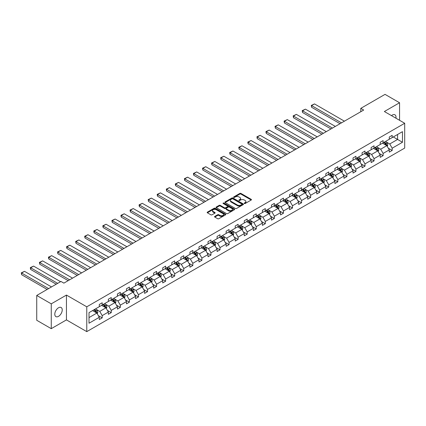 <?xml version="1.0" encoding="UTF-8"?>
<svg xmlns="http://www.w3.org/2000/svg" width="426" height="426" viewBox="0 0 426 426"><rect width="100%" height="100%" fill="white"/><g stroke="black" fill="none" stroke-linecap="round" stroke-linejoin="round"><path stroke-width="0.64" d="M244.359 203.511A0.564 0.325 0 0 0 245.158 203.511L251.218 200.012A0.804 0.463 0 0 0 251.452 199.682A0.804 0.463 0 0 0 251.218 199.352L240.956 193.431A0.804 0.463 0 0 0 239.811 193.431L233.757 196.924A0.564 0.325 0 0 0 234.556 197.387L235.338 196.934A2.583 1.491 0 0 1 238.986 196.934L239.843 197.43A2.583 1.491 0 0 1 240.599 198.484A2.583 1.491 0 0 1 239.843 199.533L239.061 199.986A0.564 0.325 0 0 0 239.859 200.449L240.642 199.996A2.583 1.491 0 0 1 244.29 199.996L245.147 200.492A2.583 1.491 0 0 1 245.903 201.541A2.583 1.491 0 0 1 245.147 202.595L244.359 203.048A0.564 0.325 0 0 0 244.359 203.511L244.359 203.048M58.516 316.353A5.256 3.035 120 0 0 61.951 311.72A5.256 3.035 120 0 0 61.147 307.508A5.256 3.035 120 0 0 58.516 307.769A5.256 3.035 120 0 0 55.082 312.402A5.256 3.035 120 0 0 55.891 316.614A5.256 3.035 120 0 0 58.516 316.353M395.924 118.199A5.256 3.035 120 0 0 394.929 114.802A5.256 3.035 120 0 0 392.298 115.063A5.256 3.035 120 0 0 391.489 115.632M214.784 216.408A0.804 0.463 0 0 0 214.544 216.733A0.804 0.463 0 0 0 214.784 217.063L217.665 218.724A0.804 0.463 0 0 0 218.804 218.724L225.53 214.842A0.804 0.463 0 0 0 225.769 214.512A0.804 0.463 0 0 0 225.53 214.182L215.268 208.261A0.804 0.463 0 0 0 214.129 208.261L207.398 212.143A0.804 0.463 0 0 0 207.164 212.473A0.804 0.463 0 0 0 207.398 212.803L210.875 214.81A0.804 0.463 0 0 0 212.02 214.81L214.896 213.149A0.804 0.463 0 0 0 215.135 212.819A0.804 0.463 0 0 0 214.896 212.489L213.17 211.493A2.157 1.246 0 0 1 212.542 210.614A2.157 1.246 0 0 1 213.873 209.464A2.157 1.246 0 0 1 216.222 209.73L222.979 213.634A2.157 1.246 0 0 1 223.613 214.512A2.157 1.246 0 0 1 222.281 215.662A2.157 1.246 0 0 1 219.928 215.396L218.804 214.741A0.804 0.463 0 0 0 217.665 214.741L214.784 216.408L214.784 217.063L217.665 215.412L217.665 214.741M66.445 295.074L51.258 303.844L36.732 295.458L36.732 320.277L51.258 328.664L66.445 319.894L86.776 331.63L86.776 306.811L66.445 295.074L66.445 319.894M399.561 120.292L399.561 102.751L384.369 111.521L404.7 123.263L86.776 306.811M399.561 102.751L385.035 94.37L360.785 108.369L360.785 111.724M36.732 295.458L60.987 281.458L63.889 283.136L363.687 110.046L360.785 108.369M235.397 208.49A0.804 0.463 0 0 0 236.536 208.49L243.262 204.602A0.804 0.463 0 0 0 243.502 204.278A0.804 0.463 0 0 0 243.262 203.947L233.001 198.021A0.804 0.463 0 0 0 231.861 198.021L225.13 201.903A0.804 0.463 0 0 0 224.896 202.233A0.804 0.463 0 0 0 225.13 202.563L235.397 208.49M223.389 203.633A0.564 0.325 0 0 1 223.964 203.713L223.964 203.042L234.396 209.065A0.804 0.463 0 0 1 234.635 209.395A0.804 0.463 0 0 1 234.396 209.725L227.67 213.607A0.804 0.463 0 0 1 226.531 213.607L216.264 207.68L216.264 207.025A0.804 0.463 0 0 0 216.03 207.355A0.804 0.463 0 0 0 216.264 207.68M216.264 207.025L219.145 205.364A0.804 0.463 0 0 1 220.285 205.364L224.449 207.766A0.804 0.463 0 0 0 225.588 207.766L227.5 206.663A0.804 0.463 0 0 0 227.734 206.333A0.804 0.463 0 0 0 227.5 206.003L223.165 203.5A0.564 0.325 0 0 1 223.964 203.042M51.258 303.844L51.258 328.664M89.013 312.631L99.295 306.693L99.295 304.446L102.203 302.769L102.203 305.016L108.358 301.464L108.358 299.217L111.261 297.54L111.261 299.787L117.422 296.23L117.422 293.983L120.324 292.305L120.324 294.552L126.479 291.001L126.479 288.753L129.387 287.076L129.387 289.323L135.543 285.766L135.543 283.519L138.45 281.842L138.45 284.089L144.606 280.537L144.606 278.29L147.508 276.612L147.508 278.86L153.669 275.303L153.669 273.055L156.571 271.378L156.571 273.625L162.732 270.073L162.732 267.826L165.634 266.149L165.634 268.396L171.79 264.839L171.79 262.592L174.697 260.914L174.697 263.161L180.853 259.61L180.853 257.363L183.76 255.685L183.76 257.932L189.916 254.375L189.916 252.128L192.818 250.451L192.818 252.698L198.979 249.146L198.979 246.899L201.881 245.222L201.881 247.469L208.037 243.912L208.037 241.664L210.945 239.987L210.945 242.234L217.1 238.682L217.1 236.435L220.008 234.758L220.008 237.005L226.163 233.448L226.163 231.201L229.066 229.523L229.066 231.771L235.227 228.219L235.227 225.972L238.129 224.294L238.129 226.541L244.284 222.984L244.284 220.737L247.192 219.06L247.192 221.307L253.348 217.755L253.348 215.508L256.255 213.831L256.255 216.078L262.411 212.521L262.411 210.274L265.313 208.596L265.313 210.843L271.474 207.292L271.474 205.044L274.376 203.367L274.376 205.614L280.537 202.057L280.537 199.81L283.439 198.133L283.439 200.38L289.595 196.828L289.595 194.581L292.502 192.903L292.502 195.151L298.658 191.594L298.658 189.346L301.56 187.669L301.56 189.916L307.721 186.364L307.721 184.117L310.623 182.44L310.623 184.687L316.784 181.13L316.784 178.883L319.686 177.205L319.686 179.452L325.842 175.901L325.842 173.654L328.75 171.976L328.75 174.223L334.905 170.666L334.905 168.419L337.813 166.742L337.813 168.989L343.968 165.437L343.968 163.19L346.87 161.513L346.87 163.76L353.032 160.203L353.032 157.955L355.934 156.278L355.934 158.525L362.089 154.973L362.089 152.726L364.997 151.049L364.997 153.296L371.152 149.739L371.152 147.492L374.06 145.814L374.06 148.062L380.216 144.51L380.216 142.263L383.118 140.585L383.118 142.832L389.279 139.275L389.279 137.028L392.181 135.351L392.181 137.598L402.463 131.661L402.463 142.263L392.181 148.195L392.181 150.442L389.279 152.119L389.279 149.872L383.118 153.429L383.118 155.676L380.216 157.354L380.216 155.107L374.06 158.658L374.06 160.906L371.152 162.583L371.152 160.336L364.997 163.893L364.997 166.14L362.089 167.817L362.089 165.57L355.934 169.127L355.934 171.369L353.032 173.047L353.032 170.799L346.87 174.356L346.87 176.604L343.968 178.281L343.968 176.034L337.813 179.591L337.813 181.833L334.905 183.51L334.905 181.263L328.75 184.82L328.75 187.067L325.842 188.745L325.842 186.497L319.686 190.055L319.686 192.302L316.784 193.974L316.784 191.727L310.623 195.284L310.623 197.531L307.721 199.208L307.721 196.961L301.56 200.518L301.56 202.765L298.658 204.437L298.658 202.19L292.502 205.747L292.502 207.994L289.595 209.672L289.595 207.425L283.439 210.982L283.439 213.229L280.537 214.901L280.537 212.654L274.376 216.211L274.376 218.458L271.474 220.135L271.474 217.888L265.313 221.445L265.313 223.693L262.411 225.365L262.411 223.117L256.255 226.675L256.255 228.922L253.348 230.599L253.348 228.352L247.192 231.909L247.192 234.156L244.284 235.828L244.284 233.581L238.129 237.138L238.129 239.385L235.227 241.063L235.227 238.816L229.066 242.373L229.066 244.62L226.163 246.292L226.163 244.045L220.008 247.602L220.008 249.849L217.1 251.526L217.1 249.279L210.945 252.836L210.945 255.083L208.037 256.756L208.037 254.514L201.881 258.065L201.881 260.313L198.979 261.99L198.979 259.743L192.818 263.3L192.818 265.547L189.916 267.219L189.916 264.977L183.76 268.529L183.76 270.776L180.853 272.454L180.853 270.206L174.697 273.764L174.697 276.011L171.79 277.688L171.79 275.441L165.634 278.993L165.634 281.24L162.732 282.917L162.732 280.67L156.571 284.227L156.571 286.474L153.669 288.152L153.669 285.905L147.508 289.456L147.508 291.703L144.606 293.381L144.606 291.134L138.45 294.691L138.45 296.938L135.543 298.615L135.543 296.368L129.387 299.92L129.387 302.167L126.479 303.844L126.479 301.597L120.324 305.154L120.324 307.402L117.422 309.079L117.422 306.832L111.261 310.384L111.261 312.631L108.358 314.308L108.358 312.061L102.203 315.618L102.203 317.865L99.295 319.543L99.295 317.295L89.013 323.227L89.013 312.631M86.776 331.63L404.7 148.078L404.7 123.263M101.622 305.351L105.92 307.838L99.759 311.39L96.398 309.452M99.759 311.39L102.203 315.618M105.92 307.838L108.358 312.061M99.295 306.161L99.759 306.427L102.203 305.016M110.68 300.122L114.983 302.604L108.822 306.161L105.462 304.217M108.822 306.161L111.261 310.384M114.983 302.604L117.422 306.832M108.358 300.926L108.822 301.193L111.261 299.787M119.743 294.888L124.041 297.369L117.885 300.926L114.525 298.988M117.885 300.926L120.324 305.154M124.041 297.369L126.479 301.597M117.422 295.697L117.885 295.963L120.324 294.552M128.806 289.659L133.104 292.14L126.948 295.697L123.583 293.754M126.948 295.697L129.387 299.92M133.104 292.14L135.543 296.368M126.479 290.463L126.948 290.729L129.387 289.323M137.87 284.424L142.167 286.906L136.011 290.463L132.646 288.524M136.011 290.463L138.45 294.691M142.167 286.906L144.606 291.134M135.543 285.234L136.011 285.5L138.45 284.089M146.927 279.195L151.23 281.677L145.069 285.234L141.709 283.29M145.069 285.234L147.508 289.456M151.23 281.677L153.669 285.905M144.606 279.999L145.069 280.265L147.508 278.86M155.991 273.961L160.288 276.442L154.132 279.999L150.772 278.061M154.132 279.999L156.571 284.227M160.288 276.442L162.732 280.67M153.669 274.77L154.132 275.036L156.571 273.625M165.054 268.731L169.351 271.213L163.195 274.77L159.83 272.826M163.195 274.77L165.634 278.993M169.351 271.213L171.79 275.441M162.732 269.536L163.195 269.802L165.634 268.396M174.117 263.497L178.414 265.978L172.258 269.536L168.893 267.597M172.258 269.536L174.697 273.764M178.414 265.978L180.853 270.206M171.79 264.306L172.258 264.573L174.697 263.161M183.175 258.268L187.477 260.749L181.316 264.306L177.956 262.363M181.316 264.306L183.76 268.529M187.477 260.749L189.916 264.977M180.853 259.072L181.316 259.338L183.76 257.932M192.238 253.033L196.535 255.515L190.379 259.072L187.019 257.134M190.379 259.072L192.818 263.3M196.535 255.515L198.979 259.743M189.916 253.843L190.379 254.109L192.818 252.698M201.301 247.804L205.598 250.286L199.443 253.843L196.077 251.899M199.443 253.843L201.881 258.065M205.598 250.286L208.037 254.514M198.979 248.608L199.443 248.875L201.881 247.469M210.364 242.57L214.661 245.051L208.506 248.608L205.14 246.665M208.506 248.608L210.945 252.836M214.661 245.051L217.1 249.279M208.037 243.379L208.506 243.645L210.945 242.234M219.422 237.341L223.725 239.822L217.564 243.379L214.203 241.435M217.564 243.379L220.008 247.602M223.725 239.822L226.163 244.045M217.1 238.145L217.564 238.411L220.008 237.005M228.485 232.106L232.788 234.588L226.627 238.145L223.267 236.201M226.627 238.145L229.066 242.373M232.788 234.588L235.227 238.816M226.163 232.91L226.627 233.182L229.066 231.771M237.548 226.877L241.846 229.358L235.69 232.915L232.33 230.972M235.69 232.915L238.129 237.138M241.846 229.358L244.284 233.581M235.227 227.681L235.69 227.947L238.129 226.541M246.611 221.642L250.909 224.124L244.753 227.681L241.388 225.737M244.753 227.681L247.192 231.909M250.909 224.124L253.348 228.352M244.284 222.447L244.753 222.718L247.192 221.307M255.675 216.413L259.972 218.895L253.811 222.452L250.451 220.508M253.811 222.452L256.255 226.675M259.972 218.895L262.411 223.117M253.348 217.217L253.811 217.484L256.255 216.078M264.732 211.179L269.035 213.66L262.874 217.217L259.514 215.274M262.874 217.217L265.313 221.445M269.035 213.66L271.474 217.888M262.411 211.983L262.874 212.255L265.313 210.843M273.796 205.95L278.093 208.431L271.937 211.983L268.577 210.045M271.937 211.983L274.376 216.211M278.093 208.431L280.537 212.654M271.474 206.754L271.937 207.02L274.376 205.614M282.859 200.715L287.156 203.197L281 206.754L277.635 204.81M281 206.754L283.439 210.982M287.156 203.197L289.595 207.425M280.537 201.519L281 201.791L283.439 200.38M291.922 195.486L296.219 197.968L290.063 201.519L286.698 199.581M290.063 201.519L292.502 205.747M296.219 197.968L298.658 202.19M289.595 196.29L290.063 196.556L292.502 195.151M300.98 190.252L305.282 192.733L299.121 196.29L295.761 194.347M299.121 196.29L301.56 200.518M305.282 192.733L307.721 196.961M298.658 191.056L299.121 191.327L301.56 189.916M310.043 185.022L314.34 187.504L308.184 191.056L304.824 189.117M308.184 191.056L310.623 195.284M314.34 187.504L316.784 191.727M307.721 185.827L308.184 186.093L310.623 184.687M319.106 179.788L323.403 182.269L317.248 185.827L313.882 183.883M317.248 185.827L319.686 190.055M323.403 182.269L325.842 186.497M316.784 180.592L317.248 180.864L319.686 179.452M328.169 174.559L332.466 177.04L326.311 180.592L322.945 178.654M326.311 180.592L328.75 184.82M332.466 177.04L334.905 181.263M325.842 175.363L326.311 175.629L328.75 174.223M337.227 169.324L341.53 171.806L335.368 175.363L332.008 173.419M335.368 175.363L337.813 179.591M341.53 171.806L343.968 176.034M334.905 170.128L335.368 170.4L337.813 168.989M346.29 164.095L350.587 166.577L344.432 170.128L341.072 168.19M344.432 170.128L346.87 174.356M350.587 166.577L353.032 170.799M343.968 164.899L344.432 165.166L346.87 163.76M355.353 158.861L359.65 161.342L353.495 164.899L350.135 162.956M353.495 164.899L355.934 169.127M359.65 161.342L362.089 165.57M353.032 159.665L353.495 159.936L355.934 158.525M364.416 153.632L368.714 156.113L362.558 159.665L359.193 157.726M362.558 159.665L364.997 163.893M368.714 156.113L371.152 160.336M362.089 154.436L362.558 154.702L364.997 153.296M373.48 148.397L377.777 150.879L371.616 154.436L368.256 152.492M371.616 154.436L374.06 158.658M377.777 150.879L380.216 155.107M371.152 149.201L371.616 149.473L374.06 148.062M382.537 143.168L386.84 145.649L380.679 149.201L377.319 147.263M380.679 149.201L383.118 153.429M386.84 145.649L389.279 149.872M380.216 143.972L380.679 144.238L383.118 142.832M393.283 136.964L397.586 139.446L389.742 143.972L386.382 142.028M389.742 143.972L392.181 148.195M402.463 142.263L397.586 139.446L397.586 134.483L402.463 131.661M389.279 138.738L389.742 139.009L392.181 137.598M89.013 317.594L96.856 313.067L92.559 310.586M96.856 313.067L99.295 317.295M388.32 148.216L392.181 150.442M379.257 153.445L383.118 155.676M370.194 158.68L374.06 160.906M361.131 163.909L364.997 166.14M352.073 169.143L355.934 171.369M343.01 174.372L346.87 176.604M333.947 179.607L337.813 181.833M324.884 184.836L328.75 187.067M315.826 190.071L319.686 192.302M306.763 195.3L310.623 197.531M297.699 200.534L301.56 202.765M288.636 205.763L292.502 207.994M279.578 210.998L283.439 213.229M270.515 216.227L274.376 218.458M261.452 221.461L265.313 223.693M252.389 226.691L256.255 228.922M243.326 231.925L247.192 234.156M234.268 237.154L238.129 239.385M225.205 242.389L229.066 244.62M216.142 247.618L220.008 249.849M207.079 252.852L210.945 255.083M198.021 258.081L201.881 260.313M188.958 263.316L192.818 265.547M179.894 268.545L183.76 270.776M170.831 273.78L174.697 276.011M161.773 279.009L165.634 281.24M152.71 284.243L156.571 286.474M143.647 289.472L147.508 291.703M134.584 294.707L138.45 296.938M125.526 299.936L129.387 302.167M116.463 305.17L120.324 307.402M107.4 310.4L111.261 312.631M98.337 315.634L102.203 317.865M244.588 203.591L245.147 203.266A2.583 1.491 0 0 0 245.903 202.212L245.903 201.541M240.599 198.484L240.599 199.155A2.583 1.491 0 0 1 239.843 200.204L239.284 200.529M251.218 199.352L251.218 200.012L240.956 194.102A0.804 0.463 0 0 0 239.811 194.102L233.98 197.467M243.251 204.613L233.001 198.692A0.804 0.463 0 0 0 231.861 198.692L225.141 202.568L225.13 201.903M241.84 204.507A0.564 0.325 0 0 0 241.84 204.043L232.83 198.846A0.564 0.325 0 0 0 232.032 198.846L231.206 199.32A2.583 1.491 0 0 0 230.45 200.374A2.583 1.491 0 0 0 231.206 201.429L237.362 204.981A2.583 1.491 0 0 0 241.01 204.981L241.84 204.507L241.84 205.178A0.564 0.325 0 0 0 242.005 204.949L242.005 204.278M230.45 200.374L230.45 201.045A2.583 1.491 0 0 0 231.206 202.1L231.206 201.429M241.84 205.178L241.01 205.651A2.583 1.491 0 0 1 237.362 205.651L231.206 202.1M216.275 207.691L219.145 206.035L219.145 205.364M227.734 206.333L227.734 207.004A0.804 0.463 0 0 1 227.5 207.334L225.588 208.436A0.804 0.463 0 0 1 224.449 208.436L220.285 206.035A0.804 0.463 0 0 0 219.145 206.035M223.964 203.713L234.385 209.73M228.767 210.258A2.157 1.246 0 0 0 231.116 210.529A2.157 1.246 0 0 0 232.447 209.379A2.157 1.246 0 0 0 231.819 208.495L229.438 207.121A0.804 0.463 0 0 0 228.299 207.121L226.387 208.223A0.804 0.463 0 0 0 226.147 208.554A0.804 0.463 0 0 0 226.387 208.884L228.767 210.258L228.767 210.929A2.157 1.246 0 0 0 231.116 211.2A2.157 1.246 0 0 0 232.447 210.05L232.447 209.379M226.147 208.554L226.147 209.225A0.804 0.463 0 0 0 226.387 209.555L226.387 208.884M228.767 210.929L226.387 209.555M223.613 214.512L223.613 215.183A2.157 1.246 0 0 1 222.281 216.333A2.157 1.246 0 0 1 219.928 216.067L218.804 215.412A0.804 0.463 0 0 0 217.665 215.412M212.542 210.614L212.542 211.285A2.157 1.246 0 0 0 213.17 212.164L213.17 211.493M214.896 212.489L214.896 213.149L213.17 212.164M225.519 214.848L215.268 208.932A0.804 0.463 0 0 0 214.129 208.932L207.409 212.808L207.398 212.143M387.277 146.411L387.814 144.872A2.178 1.257 -120 0 0 387.117 143.019L385.812 141.278M341.498 122.858L311.603 105.6L314.505 103.923L344.405 121.181M383.475 143.706L382.91 142.955M311.603 107.277L311.284 105.414L311.603 105.6L311.603 107.277L340.049 123.7M386.515 145.463L386.638 144.962A2.178 1.257 -120 0 0 386.015 143.653L384.71 141.911M384.167 142.225L385.599 144.142A1.108 0.639 60 0 1 385.802 144.478L386.638 144.962M384.012 142.316L385.317 144.057A2.178 1.257 60 0 1 385.86 145.085M311.284 105.414L314.505 103.923M378.219 151.645L378.751 150.101A2.178 1.257 -120 0 0 378.059 148.248L376.754 146.507M332.434 128.093L302.54 110.829L305.442 109.152L335.342 126.415M374.411 148.94L373.847 148.184M302.54 112.507L302.22 110.643L302.54 110.829L302.54 112.507L330.986 128.929M377.452 150.692L377.574 150.197A2.178 1.257 -120 0 0 376.951 148.887L375.647 147.146M375.104 147.46L376.536 149.377A1.108 0.639 60 0 1 376.738 149.712L377.574 150.197M374.949 147.545L376.254 149.286A2.178 1.257 60 0 1 376.797 150.314M302.22 110.643L305.442 109.152M369.156 156.875L369.688 155.336A2.178 1.257 -120 0 0 368.996 153.482L367.691 151.741M323.377 133.322L293.477 116.064L296.379 114.386L326.279 131.645M365.354 154.169L364.784 153.419M293.477 117.741L293.157 115.877L293.477 116.064L293.477 117.741L321.923 134.163M368.394 155.927L368.517 155.426A2.178 1.257 -120 0 0 367.894 154.116L366.589 152.375M366.04 152.689L367.478 154.606A1.108 0.639 60 0 1 367.681 154.942L368.517 155.426M365.891 152.78L367.196 154.521A2.178 1.257 60 0 1 367.734 155.549M293.157 115.877L296.379 114.386M360.092 162.109L360.625 160.565A2.178 1.257 -120 0 0 359.933 158.712L358.628 156.97M314.313 138.556L284.414 121.293L287.321 119.615L317.216 136.879M356.29 159.404L355.726 158.648M284.414 122.97L284.094 121.106L284.414 121.293L284.414 122.97L312.86 139.393M359.331 161.156L359.453 160.661A2.178 1.257 -120 0 0 358.83 159.351L357.526 157.609M356.977 157.924L358.415 159.841A1.108 0.639 60 0 1 358.617 160.176L359.453 160.661M356.828 158.009L358.133 159.75A2.178 1.257 60 0 1 358.676 160.778M284.094 121.106L287.321 119.615M351.029 167.338L351.567 165.799A2.178 1.257 -120 0 0 350.87 163.946L349.565 162.205M305.25 143.786L275.35 126.527L278.258 124.85L308.158 142.108M347.227 164.633L346.663 163.882M275.35 128.205L275.031 126.341L275.35 126.527L275.35 128.205L303.797 144.627M350.268 166.39L350.39 165.89A2.178 1.257 -120 0 0 349.767 164.58L348.463 162.839M347.92 163.153L349.352 165.07A1.108 0.639 60 0 1 349.554 165.41L350.39 165.89M347.765 163.243L349.07 164.984A2.178 1.257 60 0 1 349.613 166.012M275.031 126.341L278.258 124.85M341.971 172.573L342.504 171.028A2.178 1.257 -120 0 0 341.806 169.175L340.507 167.434M296.187 149.02L266.293 131.756L269.195 130.079L299.095 147.343M338.164 169.867L337.6 169.111M266.293 133.434L265.973 132.241L265.973 131.575L266.293 131.756L266.293 133.434L294.739 149.856M341.205 171.619L341.327 171.124A2.178 1.257 -120 0 0 340.704 169.814L339.4 168.073M338.856 168.387L340.289 170.304A1.108 0.639 60 0 1 340.491 170.64L341.327 171.124M338.702 168.472L340.007 170.214A2.178 1.257 60 0 1 340.55 171.241M265.973 131.575L269.195 130.079M332.908 177.802L333.441 176.263A2.178 1.257 -120 0 0 332.749 174.41L331.444 172.668M287.129 154.249L257.229 136.991L260.132 135.314L290.031 152.572M329.106 175.097L328.537 174.346M257.229 138.668L256.91 136.805L257.229 136.991L257.229 138.668L285.676 155.091M332.147 176.854L332.264 176.353A2.178 1.257 -120 0 0 331.641 175.043L330.342 173.302M329.793 173.616L331.231 175.533A1.108 0.639 60 0 1 331.433 175.874L332.264 176.353M329.644 173.707L330.949 175.448A2.178 1.257 60 0 1 331.487 176.476M256.91 136.805L260.132 135.314M323.845 183.036L324.378 181.492A2.178 1.257 -120 0 0 323.685 179.639L322.381 177.898M278.066 159.484L248.166 142.22L251.074 140.543L280.968 157.806M320.043 180.331L319.479 179.575M248.166 143.897L247.847 142.705L247.847 142.039L248.166 142.22L248.166 143.897L276.612 160.32M323.084 182.088L323.206 181.588A2.178 1.257 -120 0 0 322.583 180.278L321.279 178.537M320.73 178.851L322.168 180.768A1.108 0.639 60 0 1 322.37 181.103L323.206 181.588M320.581 178.936L321.886 180.677A2.178 1.257 60 0 1 322.429 181.705M247.847 142.039L251.074 140.543M314.782 188.265L315.32 186.726A2.178 1.257 -120 0 0 314.622 184.873L313.318 183.132M269.003 164.713L239.103 147.455L242.011 145.777L271.91 163.036M310.98 185.56L310.416 184.809M239.103 149.132L238.784 147.268L239.103 147.455L239.103 149.132L267.549 165.554M314.021 187.318L314.143 186.817A2.178 1.257 -120 0 0 313.52 185.507L312.215 183.766M311.672 184.08L313.105 185.997A1.108 0.639 60 0 1 313.307 186.338L314.143 186.817M311.518 184.17L312.822 185.912A2.178 1.257 60 0 1 313.366 186.939M238.784 147.268L242.011 145.777M305.724 193.5L306.257 191.956A2.178 1.257 -120 0 0 305.559 190.102L304.255 188.361M259.94 169.947L230.045 152.684L232.947 151.006L262.847 168.27M301.917 190.795L301.352 190.039M230.045 154.361L229.726 153.168L229.726 152.503L230.045 152.684L230.045 154.361L258.491 170.783M304.957 192.552L305.08 192.051A2.178 1.257 -120 0 0 304.457 190.741L303.152 189M302.609 189.314L304.042 191.231A1.108 0.639 60 0 1 304.244 191.567L305.08 192.051M302.455 189.4L303.759 191.141A2.178 1.257 60 0 1 304.302 192.169M229.726 152.503L232.947 151.006M296.661 198.729L297.194 197.19A2.178 1.257 -120 0 0 296.501 195.337L295.197 193.596M250.882 175.177L220.982 157.918L223.884 156.241L253.784 173.499M292.854 196.024L292.289 195.273M220.982 159.596L220.663 157.732L220.982 157.918L220.982 159.596L249.428 176.018M295.9 197.781L296.017 197.281A2.178 1.257 -120 0 0 295.394 195.971L294.089 194.229M293.546 194.544L294.984 196.461A1.108 0.639 60 0 1 295.181 196.801L296.017 197.281M293.397 194.634L294.696 196.375A2.178 1.257 60 0 1 295.239 197.403M220.663 157.732L223.884 156.241M287.598 203.963L288.13 202.419A2.178 1.257 -120 0 0 287.438 200.566L286.134 198.825M241.819 180.411L211.919 163.147L214.826 161.47L244.721 178.734M283.796 201.258L283.231 200.502M211.919 164.825L211.6 163.637L211.6 162.966L211.919 163.147L211.919 164.825L240.365 181.247M286.836 203.016L286.959 202.515A2.178 1.257 -120 0 0 286.336 201.205L285.031 199.464M284.483 199.778L285.921 201.695A1.108 0.639 60 0 1 286.123 202.03L286.959 202.515M284.334 199.863L285.638 201.605A2.178 1.257 60 0 1 286.181 202.632M211.6 162.966L214.826 161.47M278.535 209.193L279.073 207.654A2.178 1.257 -120 0 0 278.375 205.801L277.07 204.059M232.756 185.64L202.856 168.382L205.763 166.704L235.658 183.963M274.733 206.488L274.168 205.737M202.856 170.059L202.536 168.195L202.856 168.382L202.856 170.059L231.302 186.481M277.773 208.245L277.896 207.744A2.178 1.257 -120 0 0 277.273 206.434L275.968 204.693M275.425 205.007L276.857 206.924A1.108 0.639 60 0 1 277.06 207.265L277.896 207.744M275.271 205.098L276.575 206.839A2.178 1.257 60 0 1 277.118 207.867M202.536 168.195L205.763 166.704M269.472 214.427L270.009 212.883A2.178 1.257 -120 0 0 269.312 211.03L268.007 209.288M223.693 190.875L193.798 173.611L196.7 171.934L226.6 189.197M265.67 211.722L265.105 210.966M193.798 175.288L193.479 174.101L193.479 173.43L193.798 173.611L193.798 175.288L222.244 191.711M268.71 213.479L268.833 212.979A2.178 1.257 -120 0 0 268.21 211.669L266.905 209.927M266.362 210.242L267.794 212.159A1.108 0.639 60 0 1 267.997 212.494L268.833 212.979M266.207 210.327L267.512 212.068A2.178 1.257 60 0 1 268.055 213.096M193.479 173.43L196.7 171.934M260.414 219.662L260.946 218.117A2.178 1.257 -120 0 0 260.254 216.264L258.949 214.523M214.629 196.104L184.735 178.845L187.637 177.168L217.537 194.426M256.606 216.951L256.042 216.2M184.735 180.523L184.415 178.659L184.735 178.845L184.735 180.523L213.181 196.945M259.647 218.708L259.769 218.208A2.178 1.257 -120 0 0 259.146 216.898L257.842 215.157M257.299 215.471L258.736 217.388A1.108 0.639 60 0 1 258.933 217.729L259.769 218.208M257.144 215.561L258.449 217.303A2.178 1.257 60 0 1 258.992 218.33M184.415 178.659L187.637 177.168M251.351 224.891L251.883 223.346A2.178 1.257 -120 0 0 251.191 221.493L249.886 219.752M205.572 201.338L175.672 184.075L178.574 182.397L208.474 199.661M247.549 222.186L246.979 221.429M175.672 185.752L175.352 184.565L175.352 183.894L175.672 184.075L175.672 185.752L204.118 202.174M250.589 223.943L250.712 223.442A2.178 1.257 -120 0 0 250.089 222.132L248.784 220.391M248.236 220.705L249.673 222.622A1.108 0.639 60 0 1 249.876 222.958L250.712 223.442M248.086 220.79L249.391 222.532A2.178 1.257 60 0 1 249.934 223.559M175.352 183.894L178.574 182.397M242.287 230.125L242.825 228.581A2.178 1.257 -120 0 0 242.128 226.728L240.823 224.987M196.508 206.567L166.609 189.309L169.516 187.632L199.411 204.89M238.485 227.415L237.921 226.664M166.609 190.986L166.289 189.123L166.609 189.309L166.609 190.986L195.055 207.409M241.526 229.172L241.648 228.671A2.178 1.257 -120 0 0 241.025 227.362L239.721 225.62M239.172 225.94L240.61 227.851A1.108 0.639 60 0 1 240.812 228.192L241.648 228.671M239.023 226.025L240.328 227.766A2.178 1.257 60 0 1 240.871 228.794M166.289 189.123L169.516 187.632M233.224 235.354L233.762 233.81A2.178 1.257 -120 0 0 233.065 231.957L231.76 230.216M187.445 211.802L157.545 194.538L160.453 192.861L190.353 210.125M229.422 232.649L228.858 231.893M157.545 196.216L157.226 195.028L157.226 194.357L157.545 194.538L157.545 196.216L185.992 212.638M232.463 234.406L232.585 233.906A2.178 1.257 -120 0 0 231.962 232.596L230.658 230.855M230.115 231.169L231.547 233.086A1.108 0.639 60 0 1 231.749 233.421L232.585 233.906M229.96 231.254L231.265 232.995A2.178 1.257 60 0 1 231.808 234.023M157.226 194.357L160.453 192.861M224.167 240.589L224.699 239.045A2.178 1.257 -120 0 0 224.007 237.191L222.702 235.45M178.382 217.031L148.488 199.773L151.39 198.095L181.29 215.354M220.359 237.878L219.795 237.128M148.488 201.45L148.168 199.586L148.488 199.773L148.488 201.45L176.934 217.872M223.4 239.636L223.522 239.135A2.178 1.257 -120 0 0 222.899 237.825L221.595 236.084M221.051 236.403L222.484 238.315A1.108 0.639 60 0 1 222.686 238.656L223.522 239.135M220.897 236.489L222.202 238.23A2.178 1.257 60 0 1 222.745 239.258M148.168 199.586L151.39 198.095M215.103 245.818L215.636 244.274A2.178 1.257 -120 0 0 214.944 242.421L213.639 240.679M169.324 222.265L139.424 205.002L142.327 203.324L172.226 220.588M211.301 243.113L210.732 242.357M139.424 206.679L139.105 205.492L139.105 204.821L139.424 205.002L139.424 206.679L167.871 223.102M214.342 244.87L214.464 244.37A2.178 1.257 -120 0 0 213.836 243.06L212.537 241.318M211.988 241.633L213.426 243.55A1.108 0.639 60 0 1 213.628 243.885L214.464 244.37M211.839 241.718L213.144 243.459A2.178 1.257 60 0 1 213.682 244.487M139.105 204.821L142.327 203.324M206.04 251.052L206.573 249.508A2.178 1.257 -120 0 0 205.88 247.655L204.576 245.914M160.261 227.495L130.361 210.236L133.269 208.559L163.163 225.817M202.238 248.342L201.674 247.591M130.361 211.914L130.042 210.05L130.361 210.236L130.361 211.914L158.807 228.336M205.279 250.099L205.401 249.599A2.178 1.257 -120 0 0 204.778 248.289L203.474 246.547M202.925 246.867L204.363 248.779A1.108 0.639 60 0 1 204.565 249.119L205.401 249.599M202.776 246.952L204.081 248.693A2.178 1.257 60 0 1 204.624 249.721M130.042 210.05L133.269 208.559M196.977 256.282L197.515 254.737A2.178 1.257 -120 0 0 196.817 252.884L195.513 251.143M151.198 232.729L121.298 215.465L124.206 213.788L154.105 231.052M193.175 253.576L192.611 252.82M121.298 217.143L120.979 215.955L120.979 215.284L121.298 215.465L121.298 217.143L149.744 233.565M196.216 255.334L196.338 254.833A2.178 1.257 -120 0 0 195.715 253.523L194.41 251.782M193.867 252.096L195.3 254.013A1.108 0.639 60 0 1 195.502 254.349L196.338 254.833M193.713 252.181L195.017 253.923A2.178 1.257 60 0 1 195.561 254.95M120.979 215.284L124.206 213.788M187.919 261.516L188.452 259.972A2.178 1.257 -120 0 0 187.754 258.119L186.455 256.377M142.135 237.958L112.24 220.7L115.142 219.023L145.042 236.281M184.112 258.806L183.547 258.055M112.24 222.377L111.921 220.514L112.24 220.7L112.24 222.377L140.686 238.8M187.152 260.563L187.275 260.062A2.178 1.257 -120 0 0 186.652 258.752L185.347 257.011M184.804 257.331L186.237 259.242A1.108 0.639 60 0 1 186.439 259.583L187.275 260.062M184.65 257.416L185.954 259.157A2.178 1.257 60 0 1 186.497 260.185M111.921 220.514L115.142 219.023M178.856 266.745L179.389 265.201A2.178 1.257 -120 0 0 178.696 263.348L177.392 261.607M133.077 243.193L103.177 225.929L106.079 224.252L135.979 241.515M175.054 264.04L174.484 263.284M103.177 227.606L102.858 226.419L102.858 225.748L103.177 225.929L103.177 227.606L131.623 244.029M178.095 265.797L178.212 265.297A2.178 1.257 -120 0 0 177.589 263.987L176.284 262.246M175.741 262.56L177.179 264.477A1.108 0.639 60 0 1 177.376 264.812L178.212 265.297M175.592 262.645L176.896 264.386A2.178 1.257 60 0 1 177.434 265.414M102.858 225.748L106.079 224.252M169.793 271.98L170.325 270.435A2.178 1.257 -120 0 0 169.633 268.582L168.329 266.841M124.014 248.422L94.114 231.164L97.021 229.486L126.916 246.745M165.991 269.269L165.426 268.518M94.114 232.841L93.795 230.977L94.114 231.164L94.114 232.841L122.56 249.263M169.031 271.027L169.154 270.526A2.178 1.257 -120 0 0 168.531 269.216L167.226 267.475M166.678 267.794L168.116 269.706A1.108 0.639 60 0 1 168.318 270.047L169.154 270.526M166.529 267.879L167.833 269.621A2.178 1.257 60 0 1 168.376 270.648M93.795 230.977L97.021 229.486M160.73 277.209L161.268 275.665A2.178 1.257 -120 0 0 160.57 273.812L159.265 272.07M114.951 253.656L85.051 236.393L87.958 234.715L117.853 251.979M156.928 274.504L156.363 273.748M85.051 238.07L84.731 236.883L84.731 236.212L85.051 236.393L85.051 238.07L113.497 254.492M159.968 276.261L160.091 275.76A2.178 1.257 -120 0 0 159.468 274.45L158.163 272.709M157.62 273.023L159.052 274.94A1.108 0.639 60 0 1 159.255 275.276L160.091 275.76M157.466 273.114L158.77 274.85A2.178 1.257 60 0 1 159.313 275.878M84.731 236.212L87.958 234.715M151.672 282.443L152.204 280.899A2.178 1.257 -120 0 0 151.507 279.046L150.202 277.305M105.888 258.886L75.993 241.627L78.895 239.95L108.795 257.208M147.865 279.733L147.3 278.982M75.993 243.305L75.674 241.441L75.993 241.627L75.993 243.305L104.439 259.727M150.905 281.49L151.028 280.99A2.178 1.257 -120 0 0 150.405 279.68L149.1 277.938M148.557 278.258L149.989 280.17A1.108 0.639 60 0 1 150.192 280.51L151.028 280.99M148.402 278.343L149.707 280.084A2.178 1.257 60 0 1 150.25 281.112M75.674 241.441L78.895 239.95M142.609 287.672L143.141 286.128A2.178 1.257 -120 0 0 142.449 284.275L141.144 282.534M96.83 264.12L66.93 246.856L69.832 245.179L99.732 262.443M138.801 284.967L138.237 284.211M66.93 248.534L66.61 247.346L66.61 246.675L66.93 246.856L66.93 248.534L95.376 264.956M141.842 286.725L141.965 286.224A2.178 1.257 -120 0 0 141.341 284.914L140.037 283.173M139.494 283.487L140.931 285.404A1.108 0.639 60 0 1 141.128 285.74L141.965 286.224M139.345 283.578L140.644 285.313A2.178 1.257 60 0 1 141.187 286.347M66.61 246.675L69.832 245.179M133.546 292.907L134.078 291.363A2.178 1.257 -120 0 0 133.386 289.51L132.081 287.768M87.767 269.349L57.867 252.091L60.774 250.413L90.669 267.672M129.744 290.197L129.174 289.446M57.867 253.768L57.547 251.904L57.867 252.091L57.867 253.768L86.313 270.19M132.784 291.954L132.907 291.453A2.178 1.257 -120 0 0 132.284 290.143L130.979 288.402M130.431 288.721L131.868 290.633A1.108 0.639 60 0 1 132.071 290.974L132.907 291.453M130.281 288.807L131.586 290.548A2.178 1.257 60 0 1 132.129 291.576M57.547 251.904L60.774 250.413M124.483 298.136L125.02 296.592A2.178 1.257 -120 0 0 124.323 294.739L123.018 292.997M78.704 274.584L48.804 257.32L51.711 255.643L81.606 272.906M120.68 295.431L120.116 294.675M48.804 258.997L48.484 257.81L48.484 257.139L48.804 257.32L48.804 258.997L77.25 275.42M123.721 297.188L123.844 296.688A2.178 1.257 -120 0 0 123.221 295.378L121.916 293.636M121.367 293.951L122.805 295.868A1.108 0.639 60 0 1 123.007 296.203L123.844 296.688M121.218 294.041L122.523 295.777A2.178 1.257 60 0 1 123.066 296.81M48.484 257.139L51.711 255.643M115.419 303.371L115.957 301.826A2.178 1.257 -120 0 0 115.26 299.973L113.955 298.232M69.64 279.813L39.746 262.554L42.648 260.877L72.548 278.141M111.617 300.66L111.053 299.909M39.746 264.232L39.426 262.368L39.746 262.554L39.746 264.232L68.192 280.654M114.658 302.417L114.78 301.917A2.178 1.257 -120 0 0 114.157 300.607L112.853 298.866M112.31 299.185L113.742 301.097A1.108 0.639 60 0 1 113.944 301.438L114.78 301.917M112.155 299.27L113.46 301.012A2.178 1.257 60 0 1 114.003 302.039M39.426 262.368L42.648 260.877M106.362 308.6L106.894 307.055A2.178 1.257 -120 0 0 106.202 305.202L104.897 303.461M57.675 283.37L30.683 267.784L33.585 266.106L60.577 281.692M102.554 305.895L101.99 305.138M30.683 269.461L30.363 268.274L30.363 267.603L30.683 267.784L30.683 269.461L56.221 284.206M105.595 307.652L105.717 307.151A2.178 1.257 -120 0 0 105.094 305.841L103.79 304.1M103.246 304.414L104.679 306.331A1.108 0.639 60 0 1 104.881 306.667L105.717 307.151M103.092 304.505L104.397 306.241A2.178 1.257 60 0 1 104.94 307.274M30.363 267.603L33.585 266.106M97.298 313.834L97.831 312.29A2.178 1.257 -120 0 0 97.139 310.437L95.834 308.696M48.612 288.604L21.619 273.018L24.522 271.341L51.519 286.927M93.496 311.124L92.927 310.373M21.619 274.695L21.3 272.832L21.619 273.018L21.619 274.695L47.164 289.44M96.537 312.881L96.659 312.38A2.178 1.257 -120 0 0 96.036 311.071L94.732 309.329M94.183 309.649L95.621 311.56A1.108 0.639 60 0 1 95.823 311.901L96.659 312.38M94.034 309.734L95.339 311.475A2.178 1.257 60 0 1 95.877 312.503M21.3 272.832L24.522 271.341M245.147 203.266L245.147 202.595M239.061 200.449L239.061 199.986M239.843 200.204L239.843 199.533M233.757 197.387L233.757 196.924M239.811 194.102L239.811 193.431M240.956 194.102L240.956 193.431M231.861 198.692L231.861 198.021M233.001 198.692L233.001 198.021M243.262 204.602L243.262 203.947M237.362 205.651L237.362 204.981M241.01 205.651L241.01 204.981M220.285 206.035L220.285 205.364M224.449 208.436L224.449 207.766M225.588 208.436L225.588 207.766M227.5 207.334L227.5 206.663M234.396 209.725L234.396 209.065M218.804 215.412L218.804 214.741M219.928 216.067L219.928 215.396M214.129 208.932L214.129 208.261M215.268 208.932L215.268 208.261M225.53 214.842L225.53 214.182M386.68 145.559L387.798 144.915M386.015 143.653L387.117 143.019M384.699 144.414L385.317 144.057M377.617 150.788L378.735 150.144M376.951 148.887L378.059 148.248M375.636 149.643L376.254 149.286M368.559 156.022L369.677 155.378M367.894 154.116L368.996 153.482M366.573 154.878L367.196 154.521M359.496 161.252L360.614 160.607M358.83 159.351L359.933 158.712M357.515 160.107L358.133 159.75M350.433 166.486L351.551 165.842M349.767 164.58L350.87 163.946M348.452 165.341L349.07 164.984M341.37 171.715L342.488 171.071M340.704 169.814L341.806 169.175M339.389 170.57L340.007 170.214M332.312 176.95L333.425 176.305M331.641 175.043L332.749 174.41M330.326 175.805L330.949 175.448M323.249 182.179L324.367 181.535M322.583 180.278L323.685 179.639M321.268 181.034L321.886 180.677M314.186 187.413L315.304 186.769M313.52 185.507L314.622 184.873M312.205 186.268L312.822 185.912M305.123 192.643L306.241 191.998M304.457 190.741L305.559 190.102M303.142 191.498L303.759 191.141M296.059 197.877L297.178 197.233M295.394 195.971L296.501 195.337M294.078 196.732L294.696 196.375M287.002 203.106L288.12 202.462M286.336 201.205L287.438 200.566M285.015 201.961L285.638 201.605M277.938 208.341L279.057 207.696M277.273 206.434L278.375 205.801M275.957 207.196L276.575 206.839M268.875 213.57L269.993 212.925M268.21 211.669L269.312 211.03M266.894 212.425L267.512 212.068M259.812 218.804L260.93 218.16M259.146 216.898L260.254 216.264M257.831 217.659L258.449 217.303M250.754 224.033L251.872 223.389M250.089 222.132L251.191 221.493M248.768 222.894L249.391 222.532M241.691 229.268L242.809 228.624M241.025 227.362L242.128 226.728M239.71 228.123L240.328 227.766M232.628 234.497L233.746 233.853M231.962 232.596L233.065 231.957M230.647 233.357L231.265 232.995M223.565 239.731L224.683 239.087M222.899 237.825L224.007 237.191M221.584 238.587L222.202 238.23M214.507 244.961L215.625 244.316M213.836 243.06L214.944 242.421M212.521 243.821L213.144 243.459M205.444 250.195L206.562 249.551M204.778 248.289L205.88 247.655M203.463 249.05L204.081 248.693M196.381 255.424L197.499 254.78M195.715 253.523L196.817 252.884M194.4 254.285L195.017 253.923M187.318 260.659L188.436 260.014M186.652 258.752L187.754 258.119M185.337 259.514L185.954 259.157M178.254 265.888L179.373 265.244M177.589 263.987L178.696 263.348M176.273 264.748L176.896 264.386M169.197 271.122L170.315 270.478M168.531 269.216L169.633 268.582M167.21 269.977L167.833 269.621M160.133 276.352L161.252 275.707M159.468 274.45L160.57 273.812M158.153 275.212L158.77 274.85M151.07 281.586L152.189 280.942M150.405 279.68L151.507 279.046M149.089 280.441L149.707 280.084M142.007 286.815L143.125 286.171M141.341 284.914L142.449 284.275M140.026 285.676L140.644 285.313M132.949 292.05L134.068 291.405M132.284 290.143L133.386 289.51M130.963 290.905L131.586 290.548M123.886 297.279L125.004 296.634M123.221 295.378L124.323 294.739M121.905 296.139L122.523 295.777M114.823 302.513L115.941 301.869M114.157 300.607L115.26 299.973M112.842 301.368L113.46 301.012M105.76 307.742L106.878 307.098M105.094 305.841L106.202 305.202M103.779 306.603L104.397 306.241M96.702 312.977L97.82 312.333M96.036 311.071L97.139 310.437M94.716 311.832L95.339 311.475"/></g></svg>
